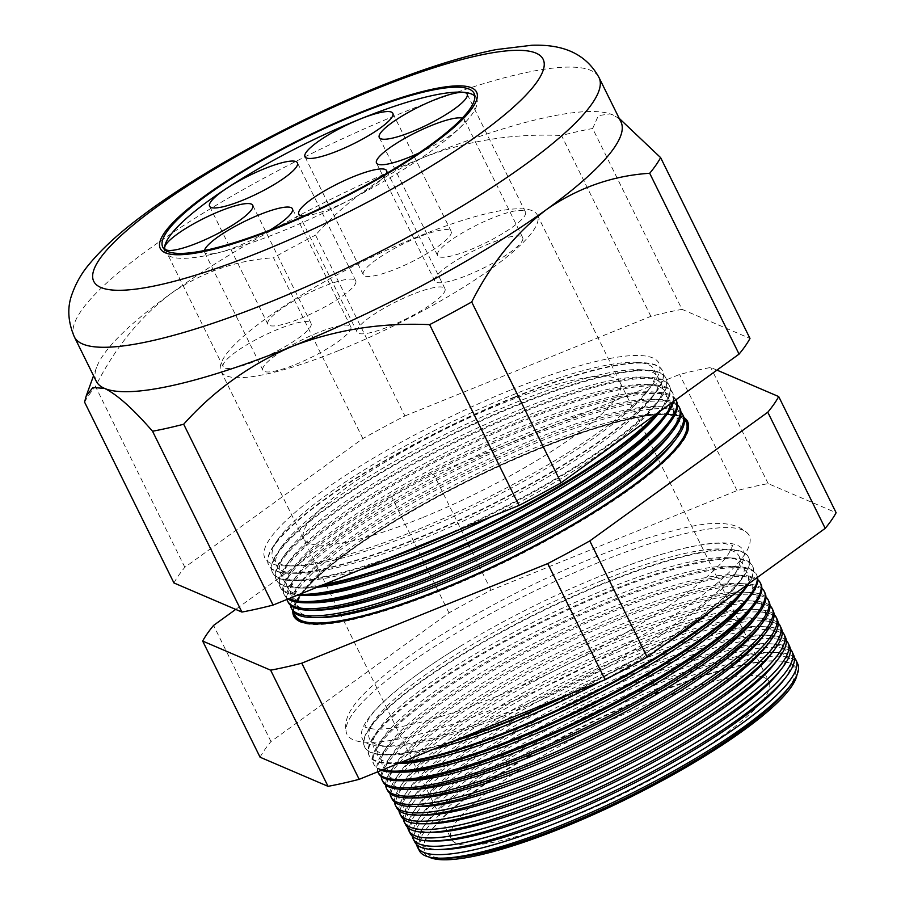 <?xml version="1.0" encoding="UTF-8"?>
<svg xmlns="http://www.w3.org/2000/svg" width="905" height="905" viewBox="0 0 905 905"><rect width="100%" height="100%" fill="white"/><g stroke="black" fill="none" stroke-linecap="round" stroke-linejoin="round"><path stroke-width="0.68" stroke-dasharray="4.53 3.39" d="M492.569 217.969A49.006 9.91 -26.3 0 0 437.59 255.515A49.006 9.91 -26.3 0 0 470.487 249.633A49.006 9.91 -26.3 0 0 525.466 212.087A49.006 9.91 -26.3 0 0 492.569 217.969M489.809 243.49A49.006 9.91 -26.3 0 0 434.841 281.048A49.006 9.91 -26.3 0 0 467.727 275.165A49.006 9.91 -26.3 0 0 522.705 237.619A49.006 9.91 -26.3 0 0 489.809 243.49M304.148 215.831A49.006 9.91 -26.3 0 0 331.66 208.207A49.006 9.91 -26.3 0 0 386.356 173.556M412.069 294.555A49.006 9.91 -26.3 0 0 357.09 332.101A49.006 9.91 -26.3 0 0 389.987 326.219A49.006 9.91 -26.3 0 0 444.966 288.672A49.006 9.91 -26.3 0 0 412.069 294.555M204.462 250.493A49.006 9.91 -26.3 0 0 204.587 252.224A49.006 9.91 -26.3 0 0 237.483 246.352A49.006 9.91 -26.3 0 0 269.735 230.209M317.893 332.689A49.006 9.91 -26.3 0 0 262.914 370.236A49.006 9.91 -26.3 0 0 295.811 364.364A49.006 9.91 -26.3 0 0 350.778 326.807A49.006 9.91 -26.3 0 0 317.893 332.689M278.186 329.194A49.006 9.91 -26.3 0 0 223.207 366.74A49.006 9.91 -26.3 0 0 256.104 360.857A49.006 9.91 -26.3 0 0 311.071 323.311A49.006 9.91 -26.3 0 0 278.186 329.194M322.859 286.693A49.006 9.91 -26.3 0 0 267.88 324.239A49.006 9.91 -26.3 0 0 300.777 318.356A49.006 9.91 -26.3 0 0 355.756 280.81A49.006 9.91 -26.3 0 0 322.859 286.693M418.268 237.189A49.006 9.91 -26.3 0 0 363.29 274.735A49.006 9.91 -26.3 0 0 396.186 268.864A49.006 9.91 -26.3 0 0 451.165 231.307A49.006 9.91 -26.3 0 0 418.268 237.189M164.484 249.452A173.624 35.125 -26.3 0 0 165.219 252.144A173.624 35.125 -26.3 0 0 281.749 231.329A173.624 35.125 -26.3 0 0 476.516 98.294A173.624 35.125 -26.3 0 0 474.831 96.066M339.443 350.246A176.418 35.691 -26.3 0 0 537.355 215.062A176.418 35.691 -26.3 0 0 418.947 236.216A176.418 35.691 -26.3 0 0 221.035 371.401A176.418 35.691 -26.3 0 0 339.443 350.246M418.891 153.047A49.006 9.91 -26.3 0 0 464.378 119.607A49.006 9.91 -26.3 0 0 462.24 118.159M600.728 575.931A212.483 42.988 153.7 0 1 608.929 572.661A212.483 42.988 153.7 0 1 736.263 572.186A212.483 42.988 153.7 0 1 504.979 713.264A212.483 42.988 153.7 0 1 383.935 746.32A212.483 42.988 153.7 0 1 461.641 645.446A212.483 42.988 153.7 0 1 600.728 575.931M497.546 707.461A224.327 45.386 153.7 0 1 346.479 733.107A224.327 45.386 153.7 0 1 598.635 562.48A224.327 45.386 153.7 0 1 748.514 534.403A224.327 45.386 153.7 0 1 497.546 707.461M445.792 858.178A206.102 41.698 153.7 0 1 429.456 832.872A206.102 41.698 153.7 0 1 656.08 692.902A206.102 41.698 153.7 0 1 777.361 660.922A206.102 41.698 153.7 0 1 787.542 689.271M796.966 674.881A207.686 42.015 -26.3 0 0 779.081 661.023A207.686 42.015 -26.3 0 0 656.86 693.241A207.686 42.015 -26.3 0 0 428.495 834.286A207.686 42.015 -26.3 0 0 428.642 856.922M419.456 850.858A210.978 42.682 153.7 0 1 656.023 688.999A210.978 42.682 153.7 0 1 797.735 663.897M441.538 849.569A206.102 41.698 153.7 0 1 425.203 824.263A206.102 41.698 153.7 0 1 651.826 684.293A206.102 41.698 153.7 0 1 773.108 652.324A206.102 41.698 153.7 0 1 783.289 680.662M794.432 657.867A211.091 42.705 -26.3 0 0 778.492 652.618A211.091 42.705 -26.3 0 0 654.27 685.368A211.091 42.705 -26.3 0 0 422.171 828.731A211.091 42.705 -26.3 0 0 416.662 844.569M414.909 842.25A211.238 42.739 153.7 0 1 651.77 680.187A211.238 42.739 153.7 0 1 793.651 655.062M437.285 840.96A206.102 41.698 153.7 0 1 420.949 815.665A206.102 41.698 153.7 0 1 647.573 675.684A206.102 41.698 153.7 0 1 768.854 643.715A206.102 41.698 153.7 0 1 779.035 672.064M790.359 649.179A211.34 42.761 -26.3 0 0 774.522 644.032A211.34 42.761 -26.3 0 0 650.141 676.816A211.34 42.761 -26.3 0 0 417.759 820.349A211.34 42.761 -26.3 0 0 412.228 836.062M410.361 833.629A211.499 42.784 153.7 0 1 647.516 671.374A211.499 42.784 153.7 0 1 789.567 646.215M433.031 832.362A206.102 41.698 153.7 0 1 416.696 807.056A206.102 41.698 153.7 0 1 643.319 667.087A206.102 41.698 153.7 0 1 764.612 635.106A206.102 41.698 153.7 0 1 774.782 663.456M786.298 640.491A211.6 42.807 -26.3 0 0 770.54 635.434A211.6 42.807 -26.3 0 0 646.012 668.263A211.6 42.807 -26.3 0 0 413.359 811.966A211.6 42.807 -26.3 0 0 407.793 827.555M405.813 825.021A211.759 42.84 153.7 0 1 643.263 662.55A211.759 42.84 153.7 0 1 785.495 637.369M428.789 823.754A206.102 41.698 153.7 0 1 412.442 798.459A206.102 41.698 153.7 0 1 639.066 658.478A206.102 41.698 153.7 0 1 760.358 626.509A206.102 41.698 153.7 0 1 770.528 654.847M782.225 631.803A211.849 42.863 -26.3 0 0 766.558 626.848A211.849 42.863 -26.3 0 0 641.883 659.711A211.849 42.863 -26.3 0 0 408.947 803.595A211.849 42.863 -26.3 0 0 403.37 819.048M401.266 816.412A212.019 42.897 153.7 0 1 639.009 653.738A212.019 42.897 153.7 0 1 781.411 628.523M424.536 815.145A206.102 41.698 153.7 0 1 408.189 789.85A206.102 41.698 153.7 0 1 634.812 649.869A206.102 41.698 153.7 0 1 756.105 617.9A206.102 41.698 153.7 0 1 766.275 646.249M778.164 623.115A212.098 42.908 -26.3 0 0 762.576 618.262A212.098 42.908 -26.3 0 0 637.754 651.159A212.098 42.908 -26.3 0 0 404.546 795.212A212.098 42.908 -26.3 0 0 398.935 810.541M396.718 807.792A212.29 42.942 153.7 0 1 634.744 644.926A212.29 42.942 153.7 0 1 777.327 619.676M420.282 806.547A206.102 41.698 153.7 0 1 403.947 781.241A206.102 41.698 153.7 0 1 630.559 641.272A206.102 41.698 153.7 0 1 751.851 609.303A206.102 41.698 153.7 0 1 762.021 637.64M774.092 614.427A212.358 42.965 -26.3 0 0 758.594 609.676A212.358 42.965 -26.3 0 0 633.624 642.607A212.358 42.965 -26.3 0 0 400.134 786.83A212.358 42.965 -26.3 0 0 394.512 802.022M392.17 799.183A212.551 42.999 153.7 0 1 630.491 636.113A212.551 42.999 153.7 0 1 773.243 610.841M416.029 797.939A206.102 41.698 153.7 0 1 399.693 772.644A206.102 41.698 153.7 0 1 626.305 632.663A206.102 41.698 153.7 0 1 747.598 600.694A206.102 41.698 153.7 0 1 757.768 629.043M770.019 605.739A212.607 43.01 -26.3 0 0 754.612 601.078A212.607 43.01 -26.3 0 0 629.495 634.066A212.607 43.01 -26.3 0 0 395.734 778.447A212.607 43.01 -26.3 0 0 390.078 793.515M387.623 790.563A212.811 43.055 153.7 0 1 626.237 627.301A212.811 43.055 153.7 0 1 769.171 601.995M411.775 789.33A206.102 41.698 153.7 0 1 395.44 764.035A206.102 41.698 153.7 0 1 622.052 624.054A206.102 41.698 153.7 0 1 743.344 592.085A206.102 41.698 153.7 0 1 753.514 620.434M765.935 597.051A212.856 43.067 -26.3 0 0 750.641 592.492A212.856 43.067 -26.3 0 0 625.378 625.513A212.856 43.067 -26.3 0 0 391.322 770.076A212.856 43.067 -26.3 0 0 385.654 784.997M383.075 781.954A213.071 43.101 153.7 0 1 621.984 618.488A213.071 43.101 153.7 0 1 765.087 593.148M407.522 780.732A206.102 41.698 153.7 0 1 391.186 755.426A206.102 41.698 153.7 0 1 617.798 615.457A206.102 41.698 153.7 0 1 739.091 583.487A206.102 41.698 153.7 0 1 749.261 611.825M761.863 588.374A213.116 43.112 -26.3 0 0 746.659 583.906A213.116 43.112 -26.3 0 0 621.249 616.961A213.116 43.112 -26.3 0 0 386.921 761.693A213.116 43.112 -26.3 0 0 381.231 776.49M378.528 773.345A213.331 43.157 153.7 0 1 617.73 609.676A213.331 43.157 153.7 0 1 761.003 584.302M403.268 772.123A206.102 41.698 153.7 0 1 386.933 746.829A206.102 41.698 153.7 0 1 613.545 606.848A206.102 41.698 153.7 0 1 734.837 574.879A206.102 41.698 153.7 0 1 745.007 603.228M757.779 579.686A213.365 43.169 -26.3 0 0 742.677 575.309A213.365 43.169 -26.3 0 0 617.12 608.409A213.365 43.169 -26.3 0 0 382.51 753.311A213.365 43.169 -26.3 0 0 377.724 771.818M381.446 770.313A213.591 43.214 153.7 0 1 373.98 764.725A213.591 43.214 153.7 0 1 613.466 600.863A213.591 43.214 153.7 0 1 756.931 575.456A213.591 43.214 153.7 0 1 757.542 577.3M399.015 763.515A206.102 41.698 153.7 0 1 382.679 738.22A206.102 41.698 153.7 0 1 609.291 598.239A206.102 41.698 153.7 0 1 730.584 566.27A206.102 41.698 153.7 0 1 740.765 594.619M757.27 577.492A213.614 43.214 -26.3 0 0 756.456 574.449A213.614 43.214 -26.3 0 0 738.695 566.722A213.614 43.214 -26.3 0 0 612.99 599.857A213.614 43.214 -26.3 0 0 378.109 744.939A213.614 43.214 -26.3 0 0 373.46 763.741A213.614 43.214 -26.3 0 0 382.623 769.838M399.094 763.175A213.852 43.259 153.7 0 1 391.039 763.537A213.852 43.259 153.7 0 1 369.432 756.116A213.852 43.259 153.7 0 1 609.212 592.051A213.852 43.259 153.7 0 1 752.847 566.62A213.852 43.259 153.7 0 1 749.012 583.465M434.004 749.035A206.102 41.698 153.7 0 1 394.761 754.917A206.102 41.698 153.7 0 1 378.426 729.611A206.102 41.698 153.7 0 1 605.038 589.641A206.102 41.698 153.7 0 1 726.33 557.672A206.102 41.698 153.7 0 1 736.512 586.01A206.102 41.698 153.7 0 1 712.925 609.563M664.655 644.462A206.102 41.698 153.7 0 1 600.943 681.431M747.406 584.63A213.874 43.27 -26.3 0 0 752.508 565.874A213.874 43.27 -26.3 0 0 734.713 558.136A213.874 43.27 -26.3 0 0 608.861 591.304A213.874 43.27 -26.3 0 0 373.697 736.557A213.874 43.27 -26.3 0 0 369.048 755.392A213.874 43.27 -26.3 0 0 401.526 762.18M449.955 742.575A214.112 43.316 153.7 0 1 386.514 754.928A214.112 43.316 153.7 0 1 364.885 747.496A214.112 43.316 153.7 0 1 604.959 583.239A214.112 43.316 153.7 0 1 748.763 557.774A214.112 43.316 153.7 0 1 741.534 579.472A214.112 43.316 153.7 0 1 572.333 693.015M600.784 581.033A206.102 41.698 153.7 0 1 722.077 549.064A206.102 41.698 153.7 0 1 732.258 577.413A206.102 41.698 153.7 0 1 507.92 714.237A206.102 41.698 153.7 0 1 390.507 746.308A206.102 41.698 153.7 0 1 374.172 721.014A206.102 41.698 153.7 0 1 600.784 581.033M565.003 695.979A214.123 43.316 -26.3 0 0 748.548 557.288A214.123 43.316 -26.3 0 0 730.731 549.539A214.123 43.316 -26.3 0 0 604.732 582.752A214.123 43.316 -26.3 0 0 369.297 728.174A214.123 43.316 -26.3 0 0 364.636 747.032A214.123 43.316 -26.3 0 0 455.701 740.245M295.222 615.558A218.094 44.119 153.7 0 1 539.821 448.337A218.094 44.119 153.7 0 1 686.262 422.296M684.44 419.626A218.094 44.119 -26.3 0 0 668.071 414.309A218.094 44.119 -26.3 0 0 539.731 448.133A218.094 44.119 -26.3 0 0 299.917 596.259A218.094 44.119 -26.3 0 0 294.204 612.493M684.01 417.567A219.632 44.436 -26.3 0 0 540.172 447.839A219.632 44.436 -26.3 0 0 292.835 610.898M687.823 422.035A219.61 44.424 153.7 0 1 687.97 422.341A219.61 44.424 153.7 0 1 441.504 590.399A219.61 44.424 153.7 0 1 294.216 616.95A219.61 44.424 153.7 0 1 294.068 616.644M293.163 611.35A219.61 44.424 153.7 0 1 299.001 597.617A219.61 44.424 153.7 0 1 540.466 448.461A219.61 44.424 153.7 0 1 669.711 414.4A219.61 44.424 153.7 0 1 684.169 418.099M293.887 612.176A218.478 44.198 153.7 0 1 299.691 596.599A218.478 44.198 153.7 0 1 539.912 448.213A218.478 44.198 153.7 0 1 668.478 414.332A218.478 44.198 153.7 0 1 684.384 419.185M320.053 617.561A212.72 43.033 153.7 0 1 303.186 591.451A212.72 43.033 153.7 0 1 537.084 446.98A212.72 43.033 153.7 0 1 662.268 413.981A212.72 43.033 153.7 0 1 672.766 443.235M292.292 610.004A218.263 44.153 153.7 0 1 537.027 442.545A218.263 44.153 153.7 0 1 683.626 416.594M316.411 610.185A212.72 43.033 153.7 0 1 299.544 584.076A212.72 43.033 153.7 0 1 533.441 439.604A212.72 43.033 153.7 0 1 658.625 406.605A212.72 43.033 153.7 0 1 669.123 435.859M680.956 412.182A218.32 44.164 -26.3 0 0 664.666 406.945A218.32 44.164 -26.3 0 0 536.19 440.803A218.32 44.164 -26.3 0 0 296.139 589.076A218.32 44.164 -26.3 0 0 290.403 605.196M288.39 602.617A218.49 44.198 153.7 0 1 533.384 435A218.49 44.198 153.7 0 1 680.13 409.003M312.757 602.809A212.72 43.033 153.7 0 1 295.901 576.7A212.72 43.033 153.7 0 1 529.798 432.228A212.72 43.033 153.7 0 1 654.982 399.229A212.72 43.033 153.7 0 1 665.48 428.484M677.472 404.739A218.535 44.209 -26.3 0 0 661.25 399.58A218.535 44.209 -26.3 0 0 532.649 433.472A218.535 44.209 -26.3 0 0 292.36 581.892A218.535 44.209 -26.3 0 0 286.93 599.449M288.039 599.008A218.705 44.243 153.7 0 1 284.498 595.23A218.705 44.243 153.7 0 1 529.73 427.443A218.705 44.243 153.7 0 1 676.623 401.424M309.114 595.433A212.72 43.033 153.7 0 1 292.258 569.324A212.72 43.033 153.7 0 1 526.144 424.852A212.72 43.033 153.7 0 1 651.329 391.854A212.72 43.033 153.7 0 1 661.838 421.108M675.877 399.806A218.75 44.255 -26.3 0 0 657.845 392.216A218.75 44.255 -26.3 0 0 529.108 426.153A218.75 44.255 -26.3 0 0 288.582 574.709A218.75 44.255 -26.3 0 0 283.831 593.974A218.75 44.255 -26.3 0 0 288.933 598.635M297.281 595.252A218.931 44.288 153.7 0 1 280.595 587.854A218.931 44.288 153.7 0 1 526.088 419.886A218.931 44.288 153.7 0 1 673.128 393.845A218.931 44.288 153.7 0 1 673.592 401.469M316.716 587.39A212.72 43.033 153.7 0 1 305.471 588.058A212.72 43.033 153.7 0 1 288.605 561.948A212.72 43.033 153.7 0 1 522.502 417.477A212.72 43.033 153.7 0 1 647.686 384.478A212.72 43.033 153.7 0 1 658.195 413.732M672.585 402.182A218.965 44.3 -26.3 0 0 672.641 392.781A218.965 44.3 -26.3 0 0 654.428 384.851A218.965 44.3 -26.3 0 0 525.567 418.823A218.965 44.3 -26.3 0 0 284.815 567.526A218.965 44.3 -26.3 0 0 280.041 586.813A218.965 44.3 -26.3 0 0 299.487 594.37M319.94 586.078A219.157 44.334 153.7 0 1 298.842 588.069A219.157 44.334 153.7 0 1 276.692 580.467A219.157 44.334 153.7 0 1 522.434 412.329A219.157 44.334 153.7 0 1 669.632 386.265A219.157 44.334 153.7 0 1 662.222 408.472A219.157 44.334 153.7 0 1 659.937 411.334M360.054 569.845A212.72 43.033 153.7 0 1 301.829 580.682A212.72 43.033 153.7 0 1 284.962 554.573A212.72 43.033 153.7 0 1 518.859 410.101A212.72 43.033 153.7 0 1 644.043 377.102A212.72 43.033 153.7 0 1 654.541 406.356A212.72 43.033 153.7 0 1 492.23 516.314M656.951 413.495A219.18 44.345 -26.3 0 0 669.248 385.428A219.18 44.345 -26.3 0 0 651.012 377.487A219.18 44.345 -26.3 0 0 522.027 411.492A219.18 44.345 -26.3 0 0 281.036 560.342A219.18 44.345 -26.3 0 0 276.263 579.641A219.18 44.345 -26.3 0 0 323.82 584.517M383.686 560.274A219.383 44.379 153.7 0 1 294.962 580.693A219.383 44.379 153.7 0 1 272.801 573.08A219.383 44.379 153.7 0 1 518.791 404.773A219.383 44.379 153.7 0 1 666.137 378.686A219.383 44.379 153.7 0 1 658.727 400.915A219.383 44.379 153.7 0 1 458.066 530.149M515.216 402.725A212.72 43.033 153.7 0 1 640.401 369.726A212.72 43.033 153.7 0 1 650.899 398.981A212.72 43.033 153.7 0 1 419.354 540.206A212.72 43.033 153.7 0 1 298.175 573.306A212.72 43.033 153.7 0 1 281.319 547.197A212.72 43.033 153.7 0 1 515.216 402.725M438.506 538.068A219.395 44.39 -26.3 0 0 665.854 378.064A219.395 44.39 -26.3 0 0 647.607 370.122A219.395 44.39 -26.3 0 0 518.497 404.162A219.395 44.39 -26.3 0 0 277.258 553.17A219.395 44.39 -26.3 0 0 272.484 572.48A219.395 44.39 -26.3 0 0 401.22 553.17M515.137 397.227A219.598 44.424 153.7 0 1 662.641 371.107A219.598 44.424 153.7 0 1 655.22 393.358A219.598 44.424 153.7 0 1 416.187 539.154A219.598 44.424 153.7 0 1 291.093 573.329A219.598 44.424 153.7 0 1 268.898 565.704A219.598 44.424 153.7 0 1 515.137 397.227M511.563 395.349A212.72 43.033 153.7 0 1 636.747 362.351A212.72 43.033 153.7 0 1 647.256 391.605A212.72 43.033 153.7 0 1 415.712 532.83A212.72 43.033 153.7 0 1 294.532 565.93A212.72 43.033 153.7 0 1 277.677 539.821A212.72 43.033 153.7 0 1 511.563 395.349M514.956 396.831A219.61 44.424 153.7 0 1 644.19 362.769A219.61 44.424 153.7 0 1 662.46 370.711A219.61 44.424 153.7 0 1 415.995 538.769A219.61 44.424 153.7 0 1 268.706 565.32A219.61 44.424 153.7 0 1 273.48 545.986A219.61 44.424 153.7 0 1 514.956 396.831M511.495 389.67A219.825 44.469 153.7 0 1 651.713 385.802A219.825 44.469 153.7 0 1 412.442 531.744A219.825 44.469 153.7 0 1 287.213 565.953A219.825 44.469 153.7 0 1 306.331 503.214A219.825 44.469 153.7 0 1 511.495 389.67M570.116 817.645A177.29 35.861 153.7 0 1 451.12 838.89A177.29 35.861 153.7 0 1 650.005 703.061A177.29 35.861 153.7 0 1 768.99 681.793A177.29 35.861 153.7 0 1 570.116 817.645M173.941 582.956A324.827 65.714 153.7 0 1 184.858 567.299L362.86 438.586A324.827 65.714 153.7 0 1 404.92 415.938L315.54 235.108C345.834 201.215 382.17 175.197 424.558 157.04A292.632 59.198 153.7 0 1 609.891 113.781A292.632 59.198 153.7 0 1 612.662 114.811A292.632 59.198 153.7 0 1 620.966 121.949M716.941 370.111L710.742 367.464A324.827 65.714 -26.3 0 0 679.598 374.455L433.642 474.05A324.827 65.714 -26.3 0 0 391.582 496.698L235.707 609.404M404.92 415.938L650.876 316.343A324.827 65.714 153.7 0 1 682.019 309.352L592.651 128.51L598.375 115.648L610.151 113.872L619.178 118.34M682.019 309.352L749.985 338.459M650.876 316.343L561.507 135.501A324.827 65.714 153.7 0 1 592.651 128.51M184.858 567.299L95.489 386.469C114.799 348.097 139.811 317.225 170.513 293.853A292.632 59.198 153.7 0 1 424.558 157.04C467.851 140.524 513.497 133.34 561.507 135.501M362.86 438.586L273.48 257.755A324.827 65.714 153.7 0 1 315.54 235.108M96.281 381.265A292.632 59.198 153.7 0 1 96.518 367.509A292.632 59.198 153.7 0 1 170.513 293.853C201.691 272.337 236.013 260.312 273.48 257.755M84.572 402.114A324.827 65.714 153.7 0 1 95.489 386.469M260.074 757.214A324.827 65.714 153.7 0 1 270.98 741.557L448.982 612.855A324.827 65.714 153.7 0 1 491.042 590.207L737.009 490.601A324.827 65.714 153.7 0 1 768.153 483.609L836.118 512.716M270.98 741.557L213.58 625.412M448.982 612.855L391.582 496.698M491.042 590.207L433.642 474.05M737.009 490.601L679.598 374.455M768.153 483.609L710.742 367.464M74.323 336.841A292.632 59.198 153.7 0 1 402.601 112.616A292.632 59.198 153.7 0 1 599.008 77.525M422.216 517.717A176.418 35.691 153.7 0 1 303.809 538.871A176.418 35.691 153.7 0 1 303.797 538.86A176.418 35.691 153.7 0 1 501.709 403.698A176.418 35.691 153.7 0 1 620.117 382.521A176.418 35.691 153.7 0 1 620.129 382.544A176.418 35.691 153.7 0 1 422.216 517.717M437.59 255.515L379.274 137.503M434.841 281.048L376.514 163.036M357.09 332.101L298.774 214.089M262.914 370.236L204.587 252.224M223.207 366.74L164.891 248.728M267.88 324.239L209.564 206.227M363.29 274.735L304.974 156.723M165.219 252.144L162.787 247.235M537.355 215.062L620.129 382.544M221.035 371.401L451.12 838.89M476.516 98.294L474.084 93.373M451.165 231.307L392.838 113.306M355.756 280.81L297.428 162.798M311.071 323.311L252.755 205.299M350.778 326.807L292.451 208.806M444.966 288.672L386.639 170.66M522.705 237.619L464.378 119.607M525.466 212.087L467.138 94.075M608.929 572.661C646.034 558.17 676.589 548.95 700.583 545.014C710.448 543.452 718.242 542.921 723.955 543.407L732.258 545.274C732.914 545.319 731.738 548.079 728.706 553.566C723.231 562.028 712.235 572.876 695.719 586.101C651.238 621.746 568.849 667.494 496.664 696.465C466.086 708.819 439.23 717.801 416.096 723.434C396.933 727.959 382.657 729.815 373.279 728.978C367.385 728.039 364.613 727.303 364.975 726.794L368.539 719.068C371.627 714.237 376.774 708.366 384.003 701.477C401.718 684.802 427.59 666.125 461.641 645.446M748.514 534.403C737.19 521.382 713.14 519.911 676.352 529.991C652.166 535.918 624.507 545.172 593.375 557.752C546.62 576.824 501.54 599.144 458.122 624.71C431.085 640.74 408.212 656.148 389.501 670.933C356.389 698.4 341.966 715.007 346.479 733.107M777.361 660.922L779.081 661.023M773.108 652.324L778.492 652.618M768.854 643.715L774.522 644.032M764.612 635.106L770.54 635.434M760.358 626.509L766.558 626.848M756.105 617.9L762.576 618.262M751.851 609.303L758.594 609.676M747.598 600.694L754.612 601.078M743.344 592.085L750.641 592.492M739.091 583.487L746.659 583.906M734.837 574.879L742.677 575.309M730.584 566.27L738.695 566.722M726.33 557.672L734.713 558.136M736.512 586.01L741.534 579.472M722.077 549.064L730.731 549.539M732.258 577.413L736.263 572.186M294.216 616.95L293.899 616.339M668.478 414.332L669.711 414.4M662.268 413.981L668.071 414.309M658.625 406.605L664.666 406.945M654.982 399.229L661.25 399.58M651.329 391.854L657.845 392.216M647.686 384.478L654.428 384.851M660.152 411.175L662.222 408.472M644.043 377.102L651.012 377.487M654.541 406.356L658.727 400.915M640.401 369.726L647.607 370.122M650.899 398.981L655.22 393.358M636.747 362.351L644.19 362.769M647.256 391.605L651.713 385.802M666.137 378.686L665.854 378.064M669.632 386.265L669.248 385.428M673.128 393.845L672.641 392.781M752.847 566.62L752.508 565.874M756.931 575.456L756.456 574.449M373.98 764.725L373.46 763.741M369.432 756.116L369.048 755.392M284.498 595.23L283.831 593.974M280.595 587.854L280.041 586.813M276.692 580.467L276.263 579.641M272.801 573.08L272.484 572.48M620.117 382.521L768.99 681.793M96.518 367.509L93.543 375.722M294.532 565.93L287.213 565.953M277.677 539.821L273.48 545.986M298.175 573.306L291.093 573.329M281.319 547.197L277.258 553.17M301.829 580.682L294.962 580.693M284.962 554.573L281.036 560.342M305.471 588.058L298.842 588.069M288.605 561.948L284.815 567.526M292.258 569.324L288.582 574.709M295.901 576.7L292.36 581.892M299.544 584.076L296.139 589.076M303.186 591.451L299.917 596.259M299.691 596.599L299.001 597.617M687.97 422.341L687.687 421.719M390.507 746.308L383.935 746.32M374.172 721.014L369.297 728.174M394.761 754.917L386.514 754.928M378.426 729.611L373.697 736.557M398.223 763.526L391.039 763.537M382.679 738.22L378.109 744.939M386.933 746.829L382.51 753.311M391.186 755.426L386.921 761.693M395.44 764.035L391.322 770.076M399.693 772.644L395.734 778.447M403.947 781.241L400.134 786.83M408.189 789.85L404.546 795.212M412.442 798.459L408.947 803.595M416.696 807.056L413.359 811.966M420.949 815.665L417.759 820.349M425.203 824.263L422.171 828.731M429.456 832.872L428.495 834.286"/><path stroke-width="1.36" d="M434.242 99.957A49.006 9.91 -26.3 0 0 379.274 137.503A49.006 9.91 -26.3 0 0 412.16 131.632A49.006 9.91 -26.3 0 0 467.138 94.075A49.006 9.91 -26.3 0 0 434.242 99.957M462.24 118.159A49.006 9.91 -26.3 0 0 431.481 125.478A49.006 9.91 -26.3 0 0 376.514 163.036A49.006 9.91 -26.3 0 0 409.399 157.153A49.006 9.91 -26.3 0 0 418.891 153.047M386.356 173.556A49.006 9.91 -26.3 0 0 386.639 170.66A49.006 9.91 -26.3 0 0 353.742 176.543A49.006 9.91 -26.3 0 0 298.774 214.089A49.006 9.91 -26.3 0 0 304.148 215.831M269.735 230.209A49.006 9.91 -26.3 0 0 292.451 208.806A49.006 9.91 -26.3 0 0 259.565 214.677A49.006 9.91 -26.3 0 0 204.462 250.493M219.858 211.182A49.006 9.91 -26.3 0 0 164.891 248.728A49.006 9.91 -26.3 0 0 197.776 242.845A49.006 9.91 -26.3 0 0 252.755 205.299A49.006 9.91 -26.3 0 0 219.858 211.182M264.532 168.681A49.006 9.91 -26.3 0 0 209.564 206.227A49.006 9.91 -26.3 0 0 242.45 200.344A49.006 9.91 -26.3 0 0 297.428 162.798A49.006 9.91 -26.3 0 0 264.532 168.681M359.941 119.177A49.006 9.91 -26.3 0 0 304.974 156.723A49.006 9.91 -26.3 0 0 337.859 150.852A49.006 9.91 -26.3 0 0 392.838 113.306A49.006 9.91 -26.3 0 0 359.941 119.177M357.554 114.2A173.624 35.125 -26.3 0 0 162.787 247.235A173.624 35.125 -26.3 0 0 279.317 226.408A173.624 35.125 -26.3 0 0 474.084 93.373A173.624 35.125 -26.3 0 0 357.554 114.2M474.831 96.066A173.624 35.125 -26.3 0 0 359.986 119.109A173.624 35.125 -26.3 0 0 164.484 249.452M278.695 227.313A176.418 35.691 -26.3 0 0 476.596 92.14A176.418 35.691 -26.3 0 0 358.188 113.295A176.418 35.691 -26.3 0 0 160.287 248.468A176.418 35.691 -26.3 0 0 278.695 227.313A176.418 35.691 153.7 0 1 160.287 248.468A176.418 35.691 153.7 0 1 358.188 113.295A176.418 35.691 153.7 0 1 476.596 92.14A176.418 35.691 153.7 0 1 278.695 227.313M796.049 660.254L797.735 663.897A210.978 42.682 153.7 0 1 790.608 685.277L787.542 689.271A206.102 41.698 153.7 0 1 563.204 826.107A206.102 41.698 153.7 0 1 445.792 858.178L440.769 858.178A210.978 42.682 153.7 0 1 419.456 850.858L417.578 847.318A211.091 42.705 -26.3 0 0 559.154 821.797A211.091 42.705 -26.3 0 0 796.049 660.254A211.091 42.705 -26.3 0 0 794.432 657.867M428.642 856.922A207.686 42.015 -26.3 0 0 563.272 827.464A207.686 42.015 -26.3 0 0 796.966 674.881M790.608 685.277A210.978 42.682 153.7 0 1 560.953 825.349A210.978 42.682 153.7 0 1 440.769 858.178M792.09 651.679L793.651 655.062A211.238 42.739 153.7 0 1 786.513 676.465L783.289 680.662A206.102 41.698 153.7 0 1 558.951 817.498A206.102 41.698 153.7 0 1 441.538 849.569L436.244 849.58A211.238 42.739 153.7 0 1 414.909 842.25L413.166 838.958A211.34 42.761 -26.3 0 0 554.912 813.403A211.34 42.761 -26.3 0 0 792.09 651.679A211.34 42.761 -26.3 0 0 790.359 649.179M786.513 676.465A211.238 42.739 153.7 0 1 556.575 816.706A211.238 42.739 153.7 0 1 436.244 849.58M788.131 643.093L789.567 646.215A211.499 42.784 153.7 0 1 782.429 667.652L779.035 672.064A206.102 41.698 153.7 0 1 554.697 808.889A206.102 41.698 153.7 0 1 437.285 840.96L431.719 840.971A211.499 42.784 153.7 0 1 410.361 833.629L408.755 830.598A211.6 42.807 -26.3 0 0 550.67 805.02A211.6 42.807 -26.3 0 0 788.131 643.093A211.6 42.807 -26.3 0 0 786.298 640.491M782.429 667.652A211.499 42.784 153.7 0 1 552.208 808.063A211.499 42.784 153.7 0 1 431.719 840.971M784.171 634.518L785.495 637.369A211.759 42.84 153.7 0 1 778.334 658.829L774.782 663.456A206.102 41.698 153.7 0 1 550.444 800.292A206.102 41.698 153.7 0 1 433.031 832.362L427.205 832.374A211.759 42.84 153.7 0 1 405.813 825.021L404.343 822.238A211.849 42.863 -26.3 0 0 546.428 796.626A211.849 42.863 -26.3 0 0 784.171 634.518A211.849 42.863 -26.3 0 0 782.225 631.803M778.334 658.829A211.759 42.84 153.7 0 1 547.83 799.42A211.759 42.84 153.7 0 1 427.205 832.374M780.212 625.932L781.411 628.523A212.019 42.897 153.7 0 1 774.25 650.016L770.528 654.847A206.102 41.698 153.7 0 1 546.19 791.683A206.102 41.698 153.7 0 1 428.789 823.754L422.68 823.765A212.019 42.897 153.7 0 1 401.266 816.412L399.931 813.889A212.098 42.908 -26.3 0 0 542.186 788.244A212.098 42.908 -26.3 0 0 780.212 625.932A212.098 42.908 -26.3 0 0 778.164 623.115M774.25 650.016A212.019 42.897 153.7 0 1 543.464 790.778A212.019 42.897 153.7 0 1 422.68 823.765M776.252 617.357L777.327 619.676A212.29 42.942 153.7 0 1 770.155 641.192L766.275 646.249A206.102 41.698 153.7 0 1 541.937 783.074A206.102 41.698 153.7 0 1 424.536 815.145L418.155 815.156A212.29 42.942 153.7 0 1 396.718 807.792L395.519 805.529A212.358 42.965 -26.3 0 0 537.943 779.861A212.358 42.965 -26.3 0 0 776.252 617.357A212.358 42.965 -26.3 0 0 774.092 614.427M770.155 641.192A212.29 42.942 153.7 0 1 539.086 782.135A212.29 42.942 153.7 0 1 418.155 815.156M772.293 608.771L773.243 610.841A212.551 42.999 153.7 0 1 766.071 632.38L762.021 637.64A206.102 41.698 153.7 0 1 537.683 774.476A206.102 41.698 153.7 0 1 420.282 806.547L413.642 806.559A212.551 42.999 153.7 0 1 392.17 799.183L391.107 797.169A212.607 43.01 -26.3 0 0 533.701 771.467A212.607 43.01 -26.3 0 0 772.293 608.771A212.607 43.01 -26.3 0 0 770.019 605.739M766.071 632.38A212.551 42.999 153.7 0 1 534.719 773.481A212.551 42.999 153.7 0 1 413.642 806.559M768.334 600.196L769.171 601.995A212.811 43.055 153.7 0 1 761.976 623.556L757.768 629.043A206.102 41.698 153.7 0 1 533.43 765.868A206.102 41.698 153.7 0 1 416.029 797.939L409.117 797.95A212.811 43.055 153.7 0 1 387.623 790.563L386.695 788.809A212.856 43.067 -26.3 0 0 529.459 763.085A212.856 43.067 -26.3 0 0 768.334 600.196A212.856 43.067 -26.3 0 0 765.935 597.051M761.976 623.556A212.811 43.055 153.7 0 1 530.341 764.838A212.811 43.055 153.7 0 1 409.117 797.95M764.374 591.61L765.087 593.148A213.071 43.101 153.7 0 1 757.892 614.744L753.514 620.434A206.102 41.698 153.7 0 1 529.176 757.259A206.102 41.698 153.7 0 1 411.775 789.33L404.592 789.352A213.071 43.101 153.7 0 1 383.075 781.954L382.283 780.461A213.116 43.112 -26.3 0 0 525.217 754.691A213.116 43.112 -26.3 0 0 764.374 591.61A213.116 43.112 -26.3 0 0 761.863 588.374M757.892 614.744A213.071 43.101 153.7 0 1 525.975 756.195A213.071 43.101 153.7 0 1 404.592 789.352M760.415 583.035L761.003 584.302A213.331 43.157 153.7 0 1 753.797 605.92L749.261 611.825A206.102 41.698 153.7 0 1 524.923 748.661A206.102 41.698 153.7 0 1 407.522 780.732L400.078 780.744A213.331 43.157 153.7 0 1 378.528 773.345L377.871 772.101A213.365 43.169 -26.3 0 0 520.975 746.308A213.365 43.169 -26.3 0 0 760.415 583.035A213.365 43.169 -26.3 0 0 757.779 579.686M753.797 605.92A213.331 43.157 153.7 0 1 521.597 747.553A213.331 43.157 153.7 0 1 400.078 780.744M757.542 577.3A213.591 43.214 153.7 0 1 749.713 597.108L745.007 603.228A206.102 41.698 153.7 0 1 520.669 740.052A206.102 41.698 153.7 0 1 403.268 772.123L395.553 772.135A213.591 43.214 153.7 0 1 381.446 770.313M749.713 597.108A213.591 43.214 153.7 0 1 517.23 738.91A213.591 43.214 153.7 0 1 395.553 772.135M749.012 583.465A213.852 43.259 153.7 0 1 745.618 588.284L740.765 594.619A206.102 41.698 153.7 0 1 516.427 731.444A206.102 41.698 153.7 0 1 399.015 763.515L398.223 763.526M382.623 769.838A213.614 43.214 -26.3 0 0 516.721 737.914A213.614 43.214 -26.3 0 0 757.27 577.492M745.618 588.284A213.852 43.259 153.7 0 1 512.852 730.256A213.852 43.259 153.7 0 1 399.094 763.175M712.925 609.563A206.102 41.698 153.7 0 1 664.655 644.462M600.943 681.431A206.102 41.698 153.7 0 1 512.173 722.846A206.102 41.698 153.7 0 1 434.004 749.035M401.526 762.18A213.874 43.27 -26.3 0 0 512.479 729.532A213.874 43.27 -26.3 0 0 747.406 584.63M572.333 693.015A214.112 43.316 153.7 0 1 508.474 721.613A214.112 43.316 153.7 0 1 449.955 742.575M455.701 740.245A214.123 43.316 -26.3 0 0 508.237 721.149A214.123 43.316 -26.3 0 0 565.003 695.979M686.262 422.296A218.094 44.119 153.7 0 1 686.307 422.397A218.094 44.119 153.7 0 1 441.55 589.291A218.094 44.119 153.7 0 1 295.279 615.66A218.094 44.119 153.7 0 1 295.222 615.558M294.204 612.493A218.094 44.119 -26.3 0 0 295.177 615.457A218.094 44.119 -26.3 0 0 441.448 589.098A218.094 44.119 -26.3 0 0 686.216 422.194A218.094 44.119 -26.3 0 0 684.44 419.626M292.835 610.898A219.632 44.436 -26.3 0 0 293.899 616.339A219.632 44.436 -26.3 0 0 441.199 589.789A219.632 44.436 -26.3 0 0 687.687 421.719A219.632 44.436 -26.3 0 0 684.01 417.567M294.068 616.644A219.61 44.424 153.7 0 1 293.163 611.35M684.384 419.185A218.478 44.198 153.7 0 1 441.459 589.415A218.478 44.198 153.7 0 1 293.887 612.176M684.169 418.099A219.61 44.424 153.7 0 1 687.823 422.035M682.823 414.841L683.626 416.594A218.263 44.153 153.7 0 1 676.25 438.71L672.766 443.235A212.72 43.033 153.7 0 1 441.233 584.46A212.72 43.033 153.7 0 1 320.053 617.561L314.34 617.572A218.263 44.153 153.7 0 1 292.292 610.004L291.387 608.296A218.32 44.164 -26.3 0 0 437.805 581.904A218.32 44.164 -26.3 0 0 682.823 414.841A218.32 44.164 -26.3 0 0 680.956 412.182M676.25 438.71A218.263 44.153 153.7 0 1 438.676 583.612A218.263 44.153 153.7 0 1 314.34 617.572M679.429 407.488L680.13 409.003A218.49 44.198 153.7 0 1 672.743 431.153L669.123 435.859A212.72 43.033 153.7 0 1 437.579 577.085A212.72 43.033 153.7 0 1 316.411 610.185L310.46 610.196A218.49 44.198 153.7 0 1 288.39 602.617L287.609 601.135A218.535 44.209 -26.3 0 0 434.174 574.72A218.535 44.209 -26.3 0 0 679.429 407.488A218.535 44.209 -26.3 0 0 677.472 404.739M672.743 431.153A218.49 44.198 153.7 0 1 434.92 576.202A218.49 44.198 153.7 0 1 310.46 610.196M288.933 598.635A218.75 44.255 -26.3 0 0 430.542 567.526A218.75 44.255 -26.3 0 0 676.035 400.134L676.623 401.424A218.705 44.243 153.7 0 1 669.236 423.597L665.48 428.484A212.72 43.033 153.7 0 1 433.936 569.709A212.72 43.033 153.7 0 1 312.757 602.809L306.591 602.821A218.705 44.243 153.7 0 1 288.039 599.008M669.236 423.597A218.705 44.243 153.7 0 1 431.176 568.793A218.705 44.243 153.7 0 1 306.591 602.821M673.592 401.469A218.931 44.288 153.7 0 1 665.729 416.029L661.838 421.108A212.72 43.033 153.7 0 1 430.294 562.333A212.72 43.033 153.7 0 1 309.114 595.433L302.711 595.445A218.931 44.288 153.7 0 1 297.281 595.252M665.729 416.029A218.931 44.288 153.7 0 1 427.432 561.383A218.931 44.288 153.7 0 1 302.711 595.445M660.152 411.175L658.195 413.732A212.72 43.033 153.7 0 1 426.651 554.957A212.72 43.033 153.7 0 1 316.716 587.39M299.487 594.37A218.965 44.3 -26.3 0 0 426.9 560.342A218.965 44.3 -26.3 0 0 672.585 402.182M659.937 411.334A219.157 44.334 153.7 0 1 423.687 553.973A219.157 44.334 153.7 0 1 319.94 586.078M492.23 516.314A212.72 43.033 153.7 0 1 422.997 547.582A212.72 43.033 153.7 0 1 360.054 569.845M323.82 584.517A219.18 44.345 -26.3 0 0 423.269 553.147A219.18 44.345 -26.3 0 0 656.951 413.495M458.066 530.149A219.383 44.379 153.7 0 1 419.931 546.563A219.383 44.379 153.7 0 1 383.686 560.274M401.22 553.17A219.395 44.39 -26.3 0 0 419.626 545.964A219.395 44.39 -26.3 0 0 438.506 538.068M599.008 77.525C582.877 48.067 553.69 44.56 531.891 45.25L496.212 49.583C462.376 56.314 422.759 68.871 377.374 87.253C293.344 121.123 199.756 172.131 141.599 216.216C119.268 232.868 101.711 248.977 88.928 264.565C81.507 273.31 75.782 283.401 71.789 294.804C67.106 307.802 67.954 321.818 74.323 336.841A292.632 59.198 153.7 0 0 270.731 301.75A292.632 59.198 153.7 0 0 599.008 77.525L620.966 121.949A292.632 59.198 153.7 0 1 546.733 209.372A292.632 59.198 153.7 0 1 292.688 346.174C250.3 364.33 213.965 390.349 183.681 424.23A324.827 65.714 153.7 0 1 152.538 431.233C132.888 408.641 116.903 394.365 104.584 388.415L92.898 387.51L86.19 396.028L84.572 402.114L173.941 582.956L241.907 612.063L152.538 431.233M412.228 836.062A211.34 42.761 -26.3 0 0 413.166 838.958M407.793 827.555A211.6 42.807 -26.3 0 0 408.755 830.598M403.37 819.048A211.849 42.863 -26.3 0 0 404.343 822.238M398.935 810.541A212.098 42.908 -26.3 0 0 399.931 813.889M394.512 802.022A212.358 42.965 -26.3 0 0 395.519 805.529M390.078 793.515A212.607 43.01 -26.3 0 0 391.107 797.169M385.654 784.997A212.856 43.067 -26.3 0 0 386.695 788.809M381.231 776.49A213.116 43.112 -26.3 0 0 382.283 780.461M235.707 609.404L213.58 625.412A324.827 65.714 -26.3 0 0 202.663 641.068L270.629 670.175A324.827 65.714 -26.3 0 0 301.772 663.184L547.74 563.577A324.827 65.714 -26.3 0 0 589.789 540.93L767.791 412.228A324.827 65.714 -26.3 0 0 778.707 396.571L716.941 370.111M290.403 605.196A218.32 44.164 -26.3 0 0 291.387 608.296M286.93 599.449A218.535 44.209 -26.3 0 0 287.609 601.135M619.178 118.34L660.616 157.617A324.827 65.714 153.7 0 1 649.7 173.274C612.617 175.694 578.295 187.72 546.733 209.372C516.314 232.404 491.302 263.276 471.697 301.987A324.827 65.714 153.7 0 1 429.637 324.635C381.627 322.474 335.981 329.646 292.688 346.174A292.632 59.198 153.7 0 1 104.584 388.415A292.632 59.198 153.7 0 1 96.281 381.265L74.323 336.841M649.7 173.274L739.068 354.115A324.827 65.714 153.7 0 0 749.985 338.459L660.616 157.617M739.068 354.115L561.077 482.818A324.827 65.714 153.7 0 1 519.018 505.465L273.05 605.072L183.681 424.23M273.05 605.072A324.827 65.714 153.7 0 1 241.907 612.063M519.018 505.465L429.637 324.635M561.077 482.818L471.697 301.987M778.707 396.571L836.118 512.716A324.827 65.714 153.7 0 1 825.202 528.373L647.199 657.087A324.827 65.714 153.7 0 1 605.14 679.734L359.172 779.329A324.827 65.714 153.7 0 1 328.04 786.332L260.074 757.214L202.663 641.068M416.662 844.569A211.091 42.705 -26.3 0 0 417.578 847.318M825.202 528.373L767.791 412.228M647.199 657.087L589.789 540.93M605.14 679.734L547.74 563.577M359.172 779.329L301.772 663.184M328.04 786.332L270.629 670.175M261.975 251.296A250.628 50.703 -26.3 0 0 537.072 81.767A250.628 50.703 -26.3 0 0 374.908 89.312A250.628 50.703 -26.3 0 0 99.81 258.841A250.628 50.703 -26.3 0 0 261.975 251.296M93.543 375.722L86.19 396.028"/></g></svg>
